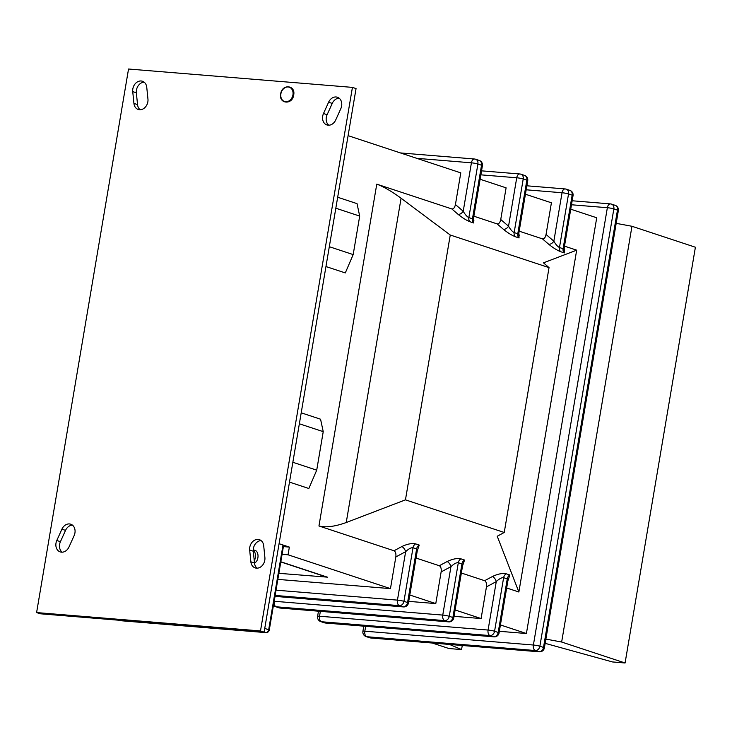 <?xml version="1.0" encoding="UTF-8"?>
<svg xmlns="http://www.w3.org/2000/svg" width="732" height="732" viewBox="0 0 732 732"><rect width="100%" height="100%" fill="white"/><g stroke="black" fill="none" stroke-linecap="round" stroke-linejoin="round"><path stroke-width="1.1" d="M61.9 529.19A8.647 6.872 108.3 0 1 70.72 524.194A8.647 6.872 108.3 0 1 74.929 532.978A8.647 6.872 108.3 0 1 74.124 535.623L69.028 546.914A8.647 6.872 108.3 0 1 60.207 551.91A8.647 6.872 108.3 0 1 56.803 540.481L61.9 529.19L65.532 530.389A8.647 6.872 108.3 0 1 72.431 525.119M147.956 99.122A8.647 6.872 108.3 0 1 147.855 101.821A8.647 6.872 108.3 0 1 138.229 109.471A8.647 6.872 108.3 0 1 133.919 103.395L132.73 91.591A8.647 6.872 108.3 0 1 142.456 81.243A8.647 6.872 108.3 0 1 146.757 87.309L147.956 99.122M264.892 557.546A8.647 6.872 108.3 0 1 264.792 560.255A8.647 6.872 108.3 0 1 255.166 567.904A8.647 6.872 108.3 0 1 250.866 561.828L249.667 550.025A8.647 6.872 108.3 0 1 259.403 539.676A8.647 6.872 108.3 0 1 263.703 545.743L264.892 557.546M328.595 102.224A8.647 6.872 108.3 0 1 337.415 97.237A8.647 6.872 108.3 0 1 341.624 106.012A8.647 6.872 108.3 0 1 340.819 108.656L335.723 119.947A8.647 6.872 108.3 0 1 326.902 124.943A8.647 6.872 108.3 0 1 323.498 113.515L328.595 102.224L332.227 103.422A8.647 6.872 108.3 0 1 339.126 98.152M564.491 246.144L576.679 250.17L543.473 262.834L549.037 267.628L450.253 235.009L401.081 198.235L346.236 522.529C334.881 526.601 325.786 527.754 318.951 525.979L393.999 550.766L401.777 546.594A4.712 2.196 61.8 0 1 405.638 551.681C408.612 548.835 411.064 547.527 413.004 547.756L403.945 601.329L407.568 602.528L416.627 548.954L417.359 549.952M416.05 558.049L439.31 565.735L447.087 561.563A4.712 2.196 -118.2 0 1 450.958 566.65L441.14 571.912L435.778 603.589L408.721 601.365M461.361 573.019L484.63 580.696L492.398 576.532A4.712 2.196 61.8 0 1 496.269 581.611C499.242 578.765 501.695 577.457 503.625 577.685L494.567 631.259L498.19 632.457L507.258 578.884L507.99 579.881M506.672 587.979L518.869 592.005L497.229 536.245L504.238 532.475L405.455 499.855L346.236 522.529M473.869 216.205L497.129 223.891C498.831 224.102 500.029 222.638 500.743 219.509L508.539 226.215A4.712 2.718 -49.3 0 1 503.305 229.208C507.679 232.794 511.714 235.301 515.419 236.756L519.043 237.955L518.933 235.018M401.081 198.235C391.593 191.29 383.486 186.596 376.77 184.144L451.818 208.931C453.511 209.132 454.718 207.668 455.432 204.539L463.219 211.255A4.712 2.718 -49.3 0 1 457.985 214.238C462.359 217.825 466.403 220.341 470.109 221.787A4.712 3.751 108.3 0 1 468.846 217.596L472.469 218.786L473.522 218.237L473.878 220.661L471.93 218.712M519.18 231.175L542.449 238.861C544.141 239.062 545.349 237.598 546.054 234.469L553.85 241.185A4.712 2.718 -49.3 0 1 548.616 244.168C552.989 247.755 557.025 250.271 560.73 251.717A4.712 3.751 108.3 0 1 559.477 247.526L563.1 248.715L564.152 248.166L564.5 250.591L562.551 248.651M276.019 590.166L397.449 600.121L405.638 551.681L395.829 556.951L390.467 588.62L277.84 579.387M390.467 588.62L288.06 554.801L282.085 554.307M278.865 573.321L327.36 577.145L280.823 561.773M264.755 628.395L269.275 630.014L283.604 545.322L279.075 543.702L289.36 547.097L283.385 546.612M435.778 603.589L409.801 595.006M455.432 204.539L460.785 172.871L348.093 135.649M500.743 219.509L506.096 187.831L480.119 179.258M395.829 556.951C396.195 553.703 395.582 551.644 393.999 550.766M325.95 266.54L345.303 272.926L353.181 254.59L359.696 216.086L357.024 203.633L337.672 197.247M289.497 482.113L308.84 488.5L316.718 470.164L323.233 431.66L320.561 419.207L301.209 412.821M289.36 547.097L288.06 554.801M441.14 571.912C441.506 568.673 440.893 566.614 439.31 565.735M320.351 611.357L319.527 616.225L488.079 630.051L496.269 581.611L486.451 586.881L481.098 618.549L454.032 616.335M481.098 618.549L455.112 609.966M546.054 234.469L551.416 202.801L525.43 194.218M486.451 586.881C486.817 583.633 486.213 581.574 484.63 580.696M570.74 209.187L596.726 217.77L526.409 633.519L499.343 631.295M526.409 633.519L500.423 624.936M576.679 250.17L518.869 592.005M257.088 568.178A8.647 6.872 108.3 0 1 254.489 563.027L253.299 551.223A8.647 6.872 108.3 0 1 261.104 540.591M352.431 87.383L356.054 88.581L264.115 632.137L40.223 613.773L36.6 612.574L128.539 69.018L352.431 87.383L260.491 630.938L36.6 612.574M328.814 125.218A8.647 6.872 108.3 0 1 327.122 114.714L332.227 103.422M140.141 109.745A8.647 6.872 108.3 0 1 137.543 104.594L136.353 92.79A8.647 6.872 108.3 0 1 144.158 82.167M62.119 552.184A8.647 6.872 108.3 0 1 60.427 541.68L65.532 530.389M264.115 632.137L260.491 630.938M549.037 267.628L504.238 532.475M450.253 235.009L405.455 499.855M316.718 470.164L292.846 462.276M323.233 431.66L299.361 423.782M359.696 216.086L335.823 208.208M353.181 254.59L329.308 246.702M545.157 643.346L612.501 661.948L625.082 662.982L695.4 247.233L631.963 226.28L616.188 223.352M625.082 662.982L561.645 642.028L545.871 639.1M432.319 643.035L448.981 648.543L461.563 649.568L449.521 644.444M327.332 577.301L280.795 561.929M473.622 220.058L473.732 222.986A4.712 3.751 108.3 0 1 472.469 218.786L481.528 165.222L477.904 164.023A4.712 0.54 9.6 0 0 471.417 162.815L463.219 211.255C465.149 214.595 467.025 216.709 468.846 217.596L477.904 164.023A4.712 3.751 -71.7 0 0 475.617 159.237A4.712 3.751 -71.7 0 0 474.912 159.091A4.712 2.809 -85.3 0 0 474.519 159.009A4.712 2.809 -85.3 0 0 471.417 162.815L416.764 158.332M527.726 180.658A4.712 4.712 0 0 0 524.551 175.396A4.712 3.751 108.3 0 1 526.848 180.182A4.712 0.54 -170.4 0 1 527.726 180.658L518.832 233.206L517.78 233.755L526.848 180.182L523.224 178.983L514.157 232.556C512.336 231.669 510.46 229.555 508.539 226.215L516.728 177.775L480.86 174.838M462.679 564.912L461.938 563.924L458.314 562.725C456.384 562.487 453.932 563.796 450.958 566.65L442.759 615.09L274.216 601.265L275.04 596.388M564.244 249.987L564.354 252.915A4.712 3.751 108.3 0 1 563.1 248.715L572.159 195.151L568.535 193.953A4.712 0.54 9.6 0 0 562.039 192.745L553.85 241.185C555.771 244.525 557.647 246.638 559.477 247.526L568.535 193.953A4.712 3.751 -71.7 0 0 566.239 189.167A4.712 3.751 -71.7 0 0 565.543 189.021A4.712 2.809 -85.3 0 0 565.15 188.938A4.712 2.809 -85.3 0 0 562.039 192.745L526.18 189.798M462.258 645.487L461.563 649.568M631.963 226.28L561.645 642.028M253.254 549.805L255.303 550.482A6.286 3.751 -85.3 0 1 258.003 556.796A6.286 3.751 -85.3 0 1 254.471 562.853M253.254 550.482A6.286 3.751 -85.3 0 1 254.251 560.73M284.547 101.528L284.547 101.528A7.54 5.993 -71.7 0 0 292.946 94.858A7.54 5.993 -71.7 0 0 289.277 87.2A7.54 5.993 -71.7 0 0 280.878 93.87A7.54 5.993 -71.7 0 0 284.547 101.519A7.54 5.993 -71.7 0 0 292.946 94.858A7.54 5.993 -71.7 0 0 289.277 87.2L289.277 87.2M415.63 543.876L419.253 545.075A4.712 3.751 108.3 0 0 416.627 548.954L413.004 547.756A4.712 3.751 108.3 0 1 415.63 543.876C411.814 543.08 407.193 543.986 401.777 546.594M417.267 550.812L419.253 545.075M462.587 565.781L464.564 560.044L460.94 558.845C457.125 558.049 452.504 558.955 447.087 561.563M506.251 573.815L509.875 575.004A4.712 3.751 108.3 0 0 507.258 578.884L503.625 577.685A4.712 3.751 108.3 0 1 506.251 573.815C502.436 573.019 497.824 573.925 492.398 576.532M507.898 580.751L509.875 575.004M473.732 222.986L470.109 221.787M457.985 214.238L451.818 208.931M564.354 252.915L560.73 251.717M548.616 244.168L542.449 238.861M503.305 229.208L497.129 223.891M318.951 525.979L376.77 184.144M327.122 114.714L323.498 113.515M253.299 551.223L249.667 550.025M254.489 563.027L250.866 561.828M137.543 104.594L133.919 103.395M136.353 92.79L132.73 91.591M60.427 541.68L56.803 540.481M365.661 626.317L364.838 631.194L533.39 645.02L607.359 207.714L571.491 204.768M366.778 636.712L370.401 637.911L538.953 651.736L535.33 650.538L366.778 636.712A4.712 2.809 -85.3 0 1 364.838 631.194A4.712 0.54 9.6 0 0 362.907 631.304A4.712 4.712 0 0 0 366.082 636.566A4.712 3.751 -71.7 0 0 366.778 636.712M615.173 205.326A4.712 3.751 -71.7 0 1 617.469 210.111L613.846 208.913L539.877 646.228L543.51 647.427L617.469 210.111A4.712 0.54 9.6 0 1 618.348 210.587A4.712 4.712 0 0 0 615.173 205.326L611.549 204.127A4.712 3.751 -71.7 0 0 610.854 203.99A4.712 2.809 -85.3 0 0 610.461 203.908A4.712 2.809 -85.3 0 0 607.359 207.714A4.712 0.54 9.6 0 1 613.846 208.913A4.712 3.751 -71.7 0 0 611.549 204.127A4.712 4.712 0 0 0 610.461 203.908L572.168 200.769M325.484 623.024A4.712 4.712 0 0 1 324.395 622.804A4.712 3.751 -71.7 0 0 325.09 622.941L493.643 636.767L490.01 635.568L321.467 621.743L325.09 622.941A4.712 2.809 94.7 0 0 325.484 623.024L494.036 636.849A4.712 4.712 0 0 0 499.068 632.933L507.953 580.394M515.419 236.756A4.712 3.751 -71.7 0 1 514.157 232.556L517.78 233.755A4.712 3.751 -71.7 0 0 519.043 237.955M460.94 558.845A4.712 3.751 -71.7 0 0 458.314 562.725L449.256 616.298L452.879 617.488L461.938 563.924A4.712 3.751 -71.7 0 1 464.564 560.044M273.448 605.346A4.712 4.712 0 0 0 275.452 606.636A4.712 3.751 108.3 0 0 276.147 606.782L279.78 607.981L448.323 621.807L444.699 620.608L276.147 606.782A4.712 2.809 -85.3 0 1 274.216 601.265A4.712 0.54 9.6 0 0 274.143 601.256M274.976 596.333L403.012 606.837L399.388 605.639L275.122 595.445M408.447 603.003A4.712 0.54 9.6 0 0 407.568 602.528A4.712 3.751 -71.7 0 1 403.012 606.837A4.712 2.809 94.7 0 0 403.405 606.919A4.712 4.712 0 0 0 408.447 603.003L417.332 550.464M399.388 605.639A4.712 3.751 -71.7 0 0 403.945 601.329A4.712 0.54 9.6 0 0 397.449 600.121A4.712 2.809 94.7 0 0 399.388 605.639M479.24 160.427A4.712 3.751 -71.7 0 1 481.528 165.222A4.712 0.54 9.6 0 1 482.406 165.697A4.712 4.712 0 0 0 479.24 160.427L475.617 159.237A4.712 4.712 0 0 0 474.519 159.009L400.422 152.933M524.551 175.396L520.928 174.198A4.712 3.751 108.3 0 0 520.232 174.06A4.712 2.809 94.7 0 0 519.83 173.978A4.712 2.809 94.7 0 0 516.728 177.775A4.712 0.54 -170.4 0 1 523.224 178.983A4.712 3.751 108.3 0 0 520.928 174.198A4.712 4.712 0 0 0 519.83 173.978L481.537 170.84M449.256 616.298A4.712 0.54 -170.4 0 0 442.759 615.09A4.712 2.809 -85.3 0 0 444.699 620.608A4.712 3.751 108.3 0 0 449.256 616.298M452.879 617.488A4.712 3.751 108.3 0 1 448.323 621.807A4.712 2.809 -85.3 0 0 448.725 621.88A4.712 4.712 0 0 0 453.758 617.973A4.712 0.54 -170.4 0 0 452.879 617.488M279.075 607.834A4.712 4.712 0 0 0 280.173 608.054A4.712 2.809 -85.3 0 1 279.78 607.981A4.712 3.751 108.3 0 1 279.075 607.834L275.452 606.636M499.068 632.933A4.712 0.54 9.6 0 0 498.19 632.457A4.712 3.751 -71.7 0 1 493.643 636.767A4.712 2.809 94.7 0 0 494.036 636.849M324.395 622.804L320.772 621.605A4.712 3.751 -71.7 0 0 321.467 621.743A4.712 2.809 94.7 0 1 319.527 616.225A4.712 0.54 -170.4 0 0 317.597 616.335L318.466 611.202M490.01 635.568A4.712 3.751 -71.7 0 0 494.567 631.259A4.712 0.54 9.6 0 0 488.079 630.051A4.712 2.809 94.7 0 0 490.01 635.568M569.862 190.366A4.712 3.751 -71.7 0 1 572.159 195.151A4.712 0.54 9.6 0 1 573.037 195.627A4.712 4.712 0 0 0 569.862 190.366L566.239 189.167A4.712 4.712 0 0 0 565.15 188.938L526.857 185.8M370.795 637.984A4.712 2.809 -85.3 0 1 370.401 637.911A4.712 3.751 -71.7 0 1 369.706 637.764A4.712 4.712 0 0 0 370.795 637.984L539.347 651.809A4.712 4.712 0 0 0 544.379 647.902L618.348 210.587M544.379 647.902A4.712 0.54 9.6 0 0 543.51 647.427A4.712 3.751 -71.7 0 1 538.953 651.736A4.712 2.809 94.7 0 0 539.347 651.809M535.33 650.538A4.712 3.751 -71.7 0 0 539.877 646.228A4.712 0.54 9.6 0 0 533.39 645.02A4.712 2.809 94.7 0 0 535.33 650.538M118.511 620.196L265.661 632.567A3.148 2.498 108.3 0 0 268.69 629.694L283.019 545.001M255.303 550.482L253.245 550.318M118.273 620.169L119.289 620.507A3.148 2.498 108.3 0 0 119.746 620.599A3.148 1.876 94.7 0 0 120.011 620.654L265.917 632.622A3.148 1.876 94.7 0 1 265.661 632.567L264.133 632.064M119.289 620.507A3.148 3.148 0 0 0 120.011 620.654A3.148 1.876 94.7 0 0 120.286 620.644M280.878 93.87A7.549 6.002 -71.7 0 0 285.663 101.757A7.549 6.002 -71.7 0 0 292.956 94.858A7.549 6.002 -71.7 0 0 288.17 86.971A7.549 6.002 -71.7 0 0 280.878 93.87M274.967 596.379L403.405 606.919M473.522 218.237L482.406 165.697M518.832 233.206L519.189 235.622L517.24 233.682M453.758 617.973L462.642 565.424M280.173 608.054L448.725 621.88M317.597 616.335A4.712 4.712 0 0 0 320.772 621.605M564.152 248.166L573.037 195.627M369.706 637.764L366.082 636.566M362.907 631.304L363.777 626.162M265.917 632.622A3.148 3.148 0 0 0 269.275 630.014M293.688 95.023C292.416 105.188 278.544 103.971 280.685 93.879C281.957 83.713 295.82 84.93 293.688 95.023"/></g></svg>

